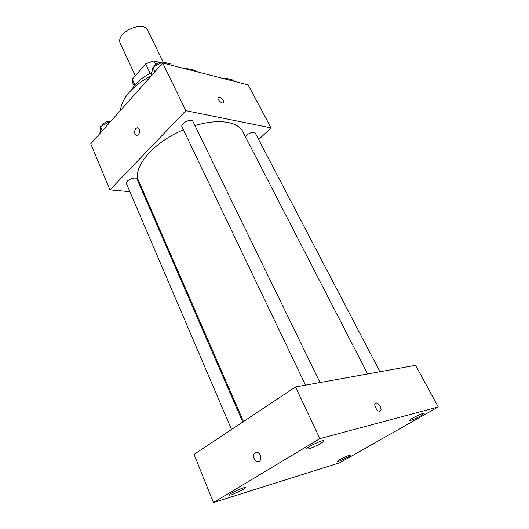<?xml version="1.0" encoding="UTF-8"?>
<svg xmlns="http://www.w3.org/2000/svg" width="529" height="529" viewBox="0 0 529 529"><rect width="100%" height="100%" fill="white"/><g stroke="black" fill="none" stroke-linecap="round" stroke-linejoin="round"><path stroke-width="0.79" d="M163.17 62.058L147.922 30.702C143.359 19.361 114.562 33.036 120.467 43.742L135.305 75.753M134.961 84.957L132.303 79.185L132.924 83.344L134.141 85.976M132.303 79.185L145.673 63.883L153.893 60.895L159.685 62.382M155.671 64.598L153.893 60.895M150.17 73.372L145.673 63.883M131.681 89.685C135.669 82.795 142.38 77.095 151.81 72.585M182.941 68.181L191.458 69.299L198.243 72.096M120.612 110.277C121.002 99.102 133.665 84.475 151.129 75.978M129.883 191.71L109.933 189.898L90.763 143.809L162.687 62.991L248.094 84.865L271.086 127.906L258.655 139.57M109.933 189.898L185.838 110.667L162.687 62.991M185.838 110.667L271.086 127.906M218.232 97.448L218.583 97.237C220.276 97.197 221.863 98.334 223.331 100.636L223.119 102.924C220.957 103.737 216.209 97.772 218.589 97.237C220.282 97.197 221.863 98.328 223.337 100.636L223.476 102.719M367.642 373.963L242.851 131.708C238.037 121.525 218.179 118.403 194.976 125.618M183.431 129.843C152.841 142.519 131.847 168.024 138.737 181.143L243.492 421.534M143.901 192.986L143.015 192.906M242.745 422.03L137.064 179.232C135.92 175.859 124.798 180.561 126.464 183.715L231.55 429.475M320.032 382.54L192.992 121.551C191.511 117.788 179.986 123.376 182.009 126.874L305.511 385.158M379.967 371.748L255.348 133.235C254.409 130.842 246.792 133.625 245.496 136.846M135.768 128.607L136.985 127.839C140.211 126.874 140.469 134.597 137.229 135.239C134.379 134.531 133.897 132.316 135.768 128.607M136.528 135.272C134.254 133.897 134.002 131.675 135.774 128.607L136.991 127.839C140.211 126.874 140.469 134.597 137.229 135.239M295.493 386.964L415.596 365.327L438.237 406.946L339.889 462.703L213.425 502.55L319.886 438.62L295.493 386.964L194.057 454.398L213.425 502.55M255.295 452.652C258.674 450.225 262.84 457.876 259.765 460.931C256.565 464.76 251.255 456.514 254.707 453.141L255.295 452.652C258.681 450.225 262.84 457.876 259.765 460.931C256.565 464.76 251.262 456.514 254.707 453.141L255.295 452.652M319.886 438.62L438.237 406.946M379.974 411.178L379.564 411.218C376.245 411.284 372.733 402.675 376.192 402.999C379.22 402.873 382.851 410.689 379.974 411.178M231.576 494.833L243.076 489.636L245.43 487.692C245.344 486.224 228.131 494.093 229.077 495.177L231.576 494.833M338.739 461.361L348.346 456.99L350.998 455.019C350.919 453.948 336.457 460.832 337.244 461.566L338.739 461.361M410.775 420.39C413.572 419.504 416.938 417.976 420.879 415.807L424.251 413.294C424.086 412.111 408.652 419.669 409.572 420.482L410.775 420.39M308.5 448.896C312.308 447.706 316.388 445.874 320.726 443.395C322.908 442.079 323.946 441.219 323.847 440.796C323.629 439.123 305.259 447.805 306.397 449.048L308.5 448.896M375.458 403.177L376.185 402.999C378.989 402.873 382.612 409.935 380.298 411.046M99.902 133.546L100.53 126.61L109.675 121.591L110.422 121.723M102.328 130.815L100.53 126.61M109.959 122.245L109.675 121.591M110.706 121.406C106.567 121.167 103.697 122.616 102.097 125.75M224.951 78.94L226.167 78.279L232.972 80.031L233.56 81.142M226.749 79.403L226.167 78.279M225.89 78.431L223.245 78.504M151.678 75.363L151.367 74.695L152.921 67.348L162.707 61.939L170.735 64.009L171.323 65.206M154.977 71.653L152.921 67.348M163.289 63.149L162.707 61.939M162.35 62.138C158.627 62.164 155.916 63.659 154.217 66.634"/></g></svg>
